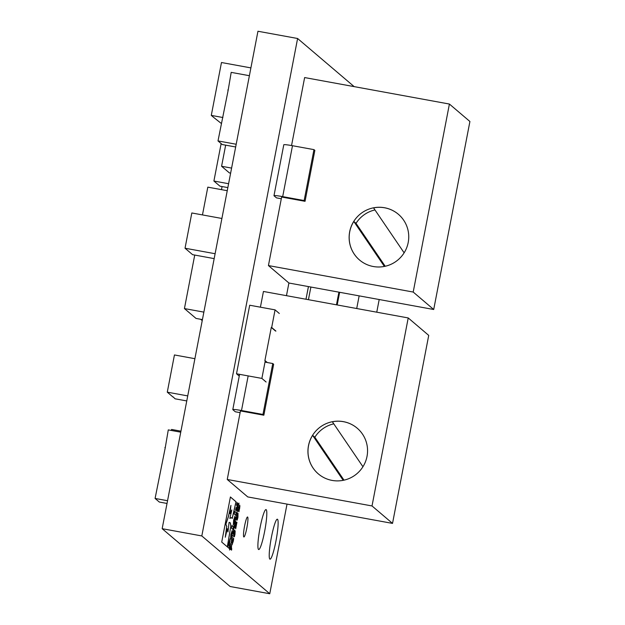 <?xml version="1.0" encoding="UTF-8"?>
<svg xmlns="http://www.w3.org/2000/svg" width="625" height="625" viewBox="0 0 625 625"><rect width="100%" height="100%" fill="white"/><g stroke="black" fill="none" stroke-linecap="round" stroke-linejoin="round"><path stroke-width="0.94" d="M266.109 382.016L261.875 378.414L265.266 360.789L267.32 362.539M239.242 376.102L236.508 373.773L249.703 305.227L275.07 309.867L279.305 313.469M261.875 378.414L236.508 373.773M275.523 331.023L271.289 327.422L264.875 360.711L265.266 360.789M271.289 327.422L271.68 327.492L275.07 309.867M275.914 331.094L271.68 327.492M354.164 86.625L297.602 38.5L257.953 31.25L162.164 528.688L230.109 586.5L269.758 593.75L287.023 504.102M236.086 510.664L237.234 507.234L237.547 503.031L237.023 502.594L236.523 505.203L237.062 505.664L236.984 506.992L236.594 508.055L236.063 507.602L235.555 510.219L236.133 510.687M236.562 508.055L236.055 507.648M230.539 539.164L231.844 535.242L232.211 530.484L230.898 534.406L230.578 539.18M231.516 528.211L232.961 529.445L233.469 526.805L232.023 525.57L231.516 528.211M232.266 518.43L236.07 501.781L230.406 496.961L221.719 542.078L227.383 546.898L230.852 525.945C230.648 523.055 230.055 521.93 229.062 522.586L227.961 531.914L227.32 528.719L225.297 537.234L226.773 526.391L225.898 524.195L228.461 516.609L230.922 505.367L229.992 513.602L231.844 509.953L229.836 518.438L231.391 517.617L232.266 518.43M229.688 522.391L229.062 522.586M229.219 548.461L230.023 538.844L227.836 547.289L229.289 548.523L229.938 538.828M234.242 514.023L235.695 515.25L236.203 512.609L234.758 511.383L234.242 514.023M233.289 524.891L234.594 520.969L234.953 516.211L233.648 520.133L233.328 524.906M233.211 524.875L234.516 520.953L234.914 516.195M237.148 511.922L236.578 514.336L237.148 511.922M237.055 512.977L236.578 514.336M236.336 516.125L236.469 515.43L236.336 516.125M235.734 517.664L235.836 517.125L236.195 517.43L235.562 519.945L235.734 517.664M234.891 521.18L234.992 520.648L235.391 521.602L234.891 521.18M236.734 520.062L236.805 516.219C237.352 513.734 237.758 512.781 238.023 513.352L237.953 517.195C237.406 519.688 237 520.641 236.734 520.062L236.859 520.125M237.906 513.289L237.953 517.195M230.383 547.117L230.312 545.805L230.422 547.414L229.5 550.023L230.383 547.117M235.812 523.242L234.68 527.672L236.063 521.898L235.828 527.344L236.953 522.234L235.688 528.812L235.773 523.242M234.227 531.453L234.445 530.312L235.18 530.938L234.945 534.609L234.344 536.609L234.914 532.133L233.648 536.867L234.227 531.453M231.289 542.406L231.219 541.094L231.422 542.219L230.406 545.32L231.289 542.406M232.195 537.695L232.125 536.383L232.234 538L231.312 540.609L232.195 537.695M232.57 535.703L232.797 535.086M232.812 533.047L233.367 530.969L233.164 533.969L232.672 533.547L232.773 533.016L233.117 533.305M233.898 526.312L234.008 525.781L234.5 526.203L234.398 526.742L233.898 526.312M234.492 525.195L235.047 522.305L234.516 525.211M266.18 509.656A20.32 2.578 100.4 0 0 266.008 509.57A20.32 2.578 100.4 0 0 259.812 529.086A20.32 2.578 100.4 0 0 258.695 549.539A20.32 2.578 100.4 0 0 264.758 530.75A20.32 2.578 100.4 0 0 266.18 509.656M247.633 517.031A10.156 1.289 100.4 0 0 247.539 516.984A10.156 1.289 100.4 0 0 244.445 526.742A10.156 1.289 100.4 0 0 243.883 536.969A10.156 1.289 100.4 0 0 246.914 527.578A10.156 1.289 100.4 0 0 247.633 517.031M277.508 519.289A20.32 2.578 100.4 0 0 277.328 519.203A20.32 2.578 100.4 0 0 271.133 538.727A20.32 2.578 100.4 0 0 270.023 559.172A20.32 2.578 100.4 0 0 276.078 540.383A20.32 2.578 100.4 0 0 277.508 519.289M297.602 38.5L201.812 535.945L269.758 593.75M231.438 545.914L231.578 550.148L230.758 549.453L231.438 545.914M233.5 530.336L234.055 527.445L233.5 530.336M232.383 540.852L233.422 538.234L232.766 542.914L233.727 538.641L232.156 544.68L232.383 540.852M233.344 538.227L232.766 542.914M238.469 509.906L239.758 505.18L238.977 511.75L237.836 510.781L238.07 509.562L238.469 509.906L238.063 509.609M239.648 505.141L239.906 506.375M237.156 511.344L237.711 508.453L237.18 511.352M238.375 503.844L238.945 503.148L238.055 507.75L238.375 503.844M238.633 503.508L238.328 504.031M238.242 505.539L237.93 506.062M286.469 295.672L288.906 282.992M201.812 535.945L162.164 528.688M231.672 545.242L231.523 546.336M231.445 546.32L231.234 548.438M231.156 548.422L231.813 548.93M231.734 548.914L231.508 550.086M234.969 522.297L234.961 523.914M234.883 523.898L234.414 525.18M234.57 523.625L234.562 524.656M234.945 522.844L234.633 523.633M233.992 525.828L234.5 526.203M234.422 526.188L234.328 526.68M233.977 527.43L233.969 529.047M233.891 529.039L233.422 530.32M233.523 529.781L233.906 527.969M233.289 530.953L233.43 531.5M233.352 531.484L233.219 532.484M233.188 533.422L233.094 533.914M233.188 531.492L232.906 532.156L233.211 531.492M233.227 532.539L233.266 531.508L233.227 532.539M232.93 532.156L233.266 531.508M232.086 536.586L232.328 537.508M232.25 537.492L232.234 538M232.156 537.984L231.797 538.57M231.719 538.555L231.922 539.602M231.844 539.594L231.828 540.094M231.75 540.078L231.336 540.5M231.18 541.297L231.422 542.219M231.344 542.203L231.328 542.703M231.25 542.688L230.891 543.273M230.812 543.266L231.016 544.312M230.938 544.297L230.922 544.797M230.844 544.781L230.43 545.203M232.336 543.461L232.687 542.906L232.336 543.461M233.648 538.625L233.305 541.273M233.227 541.258L232.078 544.664M232.398 541.016L232.297 543.383L233.078 539.359L232.297 543.383M233.078 539.359L232.477 541.031M234.438 530.359L235.18 530.938M235.102 530.922L234.945 534.609M234.867 534.602L234.414 536.719M234.578 534.477L234.914 532.133M234.5 534.469L233.57 536.852M233.805 535.633L234.805 532.039L234.352 531.656L233.898 535.664M233.883 535.648L233.906 533.289M234.352 531.656L233.984 533.297M236.875 522.219L235.617 528.758M235.734 523.234L235.258 525M235.18 524.984L234.844 527.734M235.984 521.883L236.18 522.648M236.102 522.633L235.828 527.344M230.273 546L230.516 546.922M230.437 546.906L230.422 547.414M230.344 547.398L229.984 547.984M229.906 547.969L230.109 549.023M230.031 549.008L230.016 549.508M229.938 549.492L229.523 549.914M239.828 506.359L239.609 508.633M239.531 508.617L239.172 510.5M239.117 510.594L238.906 511.688M238.508 509.984L239.062 510.406L239.523 506.398L238.508 509.984L239.062 510.406M238.797 507.875L238.586 510M239.523 506.398L238.875 507.891M237.875 517.18C237.328 519.672 236.922 520.625 236.656 520.047M237.766 514.695L237.281 514.789L236.656 518.039L237.398 518.625L237.766 514.695L236.734 518.055L237.398 518.625M234.984 520.688L235.492 521.07M235.414 521.055L235.32 521.547M236.117 517.414L236.055 517.938M235.484 519.93L235.898 519.023M236.484 515.492L236.359 516.141M236.656 512.711L236.602 513.789M237.633 508.437L237.078 511.328M237.531 508.977L237.227 510.797M237.18 510.789L237.586 508.977M237.234 509.766L237.203 510.805M237.609 508.984L237.297 509.781M238.867 503.133L238.773 503.625M238.477 505.164L238.383 505.656M238.086 507.203L237.984 507.688M233.688 522.406L234.477 518.695M235.625 515.195L236.125 512.594L234.742 511.422M229.508 541.57L228.555 544.828L229.055 545.203L229.508 541.57L228.633 544.844L229.055 545.203M232.188 518.414L235.992 501.766L230.398 497.008M229.867 518.312L231.352 517.609M229.914 513.594L231.844 509.953M225.297 537.234L226.695 526.375L225.82 524.18L228.383 516.594L230.922 505.367M227.242 528.703L227.961 531.914M227.312 546.844L230.852 525.945M230.773 525.93C230.57 523.039 229.977 521.922 228.984 522.57M232.891 529.391L233.391 526.789L232.016 525.617M230.461 539.148L231.766 535.227L232.211 530.484M231.734 532.969L230.977 536.672M236.008 510.648L237.156 507.227L237.469 503.016L237.016 502.641M180.75 432.18L168.281 429.898L165.234 447.82M164.891 447.523L165.281 447.594L155.086 498.445L159.32 502.047L167.023 503.453M155.086 498.445L167.555 500.719M249.398 75.703L231.195 72.375L228.148 90.297M227.805 90.008L228.195 90.078L218 140.922L222.234 144.523L235.672 146.984M218 140.922L236.195 144.25M225.656 145.148L221.586 166.266L229.391 172.906L230.633 173.133M221.586 166.266L231.602 168.102M173.117 396.867L175.078 398.805L186.766 400.938M194.898 358.695L174.445 354.953L167.281 392.164L173.078 397.094M167.281 392.164L187.734 395.906M200.656 319.281L202.234 320.617M221.141 143.594L213.906 181.031L228.594 183.719M213.906 181.031L219.93 186.156L227.852 187.602M222.906 117.523L211.289 115.398L221.477 62.516L250.898 67.898M211.289 115.398L213.523 117.289M213.539 117.312L221.359 123.492M222.07 186.547L221.477 189.648M171.383 430.461L171.578 429.445L180.945 431.164M214.172 258.617L192.609 254.672L185.031 248.219L215.117 253.727M185.031 248.219L191.82 212.969L221.906 218.477M306 299.25L308.414 286.586M305.977 299.242L308.461 286.594M339.633 292.297L337.195 304.953M359.148 295.859L356.711 308.523M376.758 312.188L379.195 299.531M338.945 292.172A79.398 10.086 100.4 0 0 336.484 304.82M203.867 312.125L184.43 308.57L196.023 318.43L202.43 319.602M202.469 214.914L207.812 187.148L227.25 190.703M184.43 308.57L194.734 255.062M374.969 209.938A29.992 29.672 -49.6 0 0 356.031 223.352L353.805 221.453L384.383 266.43M359.523 259.992A29.992 29.672 130.4 0 1 353.805 221.453M349.672 231.773A29.992 29.672 -49.6 0 0 401.539 256.359A29.992 29.672 -49.6 0 0 398.375 214.281A29.992 29.672 -49.6 0 0 349.672 231.773M404.125 252.828L373.562 207.867A29.992 29.672 130.4 0 1 398.398 214.305M449.406 104.047L413.203 292.055L433.711 309.5L469.914 121.492L449.406 104.047L304.633 77.562L291.547 145.539M433.711 309.5L288.938 283.023L268.43 265.57L281.633 197.031L305.047 201.312L314.852 150.391L313.961 149.633L292.492 145.711A10 0.727 -169.1 0 0 283.789 144.766L273.984 195.688A10 0.727 -169.1 0 0 274.047 195.789L276.5 197.875L281.297 198.758M413.203 292.055L268.43 265.57M305.047 201.312L304.148 200.555L313.961 149.633M304.148 200.555L282.688 196.625A10 0.727 -169.1 0 0 273.984 195.688M356.031 223.352L385.203 266.258M333.781 423.836A29.992 29.672 -49.6 0 0 314.844 437.25L312.617 435.352L343.188 480.328M318.336 473.891A29.992 29.672 130.4 0 1 312.617 435.352M308.484 445.672A29.992 29.672 -49.6 0 0 360.352 470.258A29.992 29.672 -49.6 0 0 357.188 428.18A29.992 29.672 -49.6 0 0 308.484 445.672M362.938 466.727L332.367 421.766A29.992 29.672 130.4 0 1 357.211 428.203M408.219 317.945L372.016 505.953L392.523 523.398L428.727 335.391L408.219 317.945L263.445 291.461L260.414 307.188M392.523 523.398L247.75 496.922L227.242 479.469L240.438 410.93L263.852 415.211L273.656 364.289L272.766 363.531L265.008 362.117M372.016 505.953L227.242 479.469M263.852 415.211L262.961 414.453L272.766 363.531M262.961 414.453L241.5 410.523A10 0.727 -169.1 0 0 232.797 409.586A10 0.727 -169.1 0 0 232.859 409.688L235.312 411.773L240.109 412.656M314.844 437.25L344.008 480.156M308.445 299.695A78.539 9.977 -79.6 0 1 310.914 287.039M282.688 196.625L292.492 145.711M241.5 410.523L248.164 375.906M232.797 409.586L239.586 374.336"/></g></svg>
